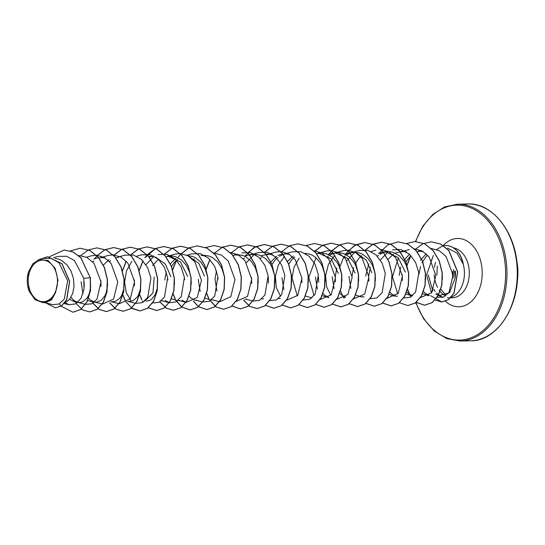 <?xml version="1.0" encoding="UTF-8"?>
<svg xmlns="http://www.w3.org/2000/svg" width="545" height="545" viewBox="0 0 545 545"><rect width="100%" height="100%" fill="white"/><g stroke="black" fill="none" stroke-linecap="round" stroke-linejoin="round"><path stroke-width="0.82" d="M453.12 277.896L452.473 274.878L452.67 271.819M57.416 279.142A20.792 14.613 88.9 0 1 44.322 301.617A20.792 14.613 88.9 0 1 28.333 282.664A20.792 14.613 88.9 0 1 41.427 260.19A20.792 14.613 88.9 0 1 57.416 279.142M432.819 290.914L428.275 274.953M433.663 289.184A25.036 17.597 -91.1 0 0 435.244 291.452M436.702 293.101A25.036 17.597 -91.1 0 0 440.598 296.126M454.619 271.103L455.034 278.236L449.564 292.726L438.78 295.649L442.656 297.073A25.036 17.597 -91.1 0 0 443.174 297.257M451.062 297.229A25.036 17.597 -91.1 0 0 464.347 270.722A25.036 17.597 -91.1 0 0 463.236 264.1L456.955 253.098L447.534 248.111M455.034 278.236A22.352 15.71 -91.1 0 0 455.348 271.09M438.78 295.649L435.823 294.007M43.001 302.666L35.037 299.709L29.192 291.371L27.645 285.573A22.352 15.71 88.9 0 1 27.509 284.66A22.352 15.71 88.9 0 1 27.509 284.654A22.229 15.628 88.9 0 1 27.373 277.78L28.538 271.771L32.898 263.76L39.363 259.44L48.171 260.551L55.161 268.378L57.968 280.341L55.61 292.406L51.639 299.805L45.685 302.611L43.001 302.666L50.263 299.859L55.61 292.406M55.134 258.398L58.499 259.093L61.551 260.428L66.987 264.877L71.102 271.226L73.507 278.713L74.031 286.425L72.71 293.435L69.828 298.892L67.941 300.82L65.073 302.441M90.756 286.295L89.455 293.101L88.181 296.064L86.573 298.558L82.581 301.801L80.36 302.461L76.402 302.591L69.481 299.314M77.915 302.414L73.725 300.397L70.952 297.263M107.392 280.77L107.515 285.757L106.2 292.76L104.926 295.731L101.424 300.152L97.099 302.128L93.147 302.257L87.779 300.384M82.983 293.789L81.062 281.724M94.66 302.08L90.47 300.063L88.651 298.231M84.264 286.868L84.094 281.663M124.137 280.437L123.817 289.068L121.671 295.397L120.057 297.89L116.071 301.133L111.003 301.903M111.398 301.746L110.88 301.63M101.009 286.534L100.886 280.498M140.876 280.089L140.555 288.734L138.41 295.063L136.802 297.556L132.81 300.799L127.748 301.569M154.187 277.098L152.954 293.006L144.827 301.092M157.621 279.762L157.301 288.4L155.155 294.729L151.653 299.151L149.555 300.465L146.407 301.194M134.486 285.832L134.37 279.83M174.366 279.435L174.468 284.64M179.891 300.527L176.859 300.588L171.484 298.715M191.104 279.095L191.213 284.306M194.592 299.961L190.92 298.054L189.108 296.221M210.343 299.92L204.975 298.047M200.178 291.446L198.257 279.387M211.855 299.736L211.331 299.627M216.917 291.105L214.996 279.054L216.494 270.804M258.071 277.752L258.18 282.964M274.816 277.419L274.925 282.623M251.681 283.502L251.565 277.5M291.159 274.367L291.664 282.296M268.426 283.196L268.31 277.16M283.891 289.783L281.969 277.718M307.905 274.033L308.409 281.963M311.91 297.897L305.425 296.044M304.975 253.323L309.635 254.079L312.687 255.414L315.541 257.363L320.378 262.847L322.238 266.212L324.643 273.699L325.154 281.622M301.916 282.521L301.739 277.323M328.649 297.563L322.068 295.628M317.374 289.109L315.453 277.051M341.783 276.083L341.892 281.288M328.88 297.366L324.861 295.383L322.947 293.435M318.655 282.181L318.484 276.989M334.119 288.782L332.198 276.717M358.528 275.763L358.637 280.961M345.619 297.032L341.599 295.049L339.787 293.217M335.4 281.854L335.223 276.656L336.837 268.045M364.053 296.855L361.022 296.916L355.551 294.961M350.864 288.441L348.936 276.383M375.273 275.416L375.376 280.627M362.534 296.732L362.016 296.623M368.883 281.179L368.713 275.988L370.321 267.377M394.512 296.248L389.137 294.375M395.847 296.03L391.828 294.048L390.016 292.215M412.361 295.887L405.78 293.959M425.495 274.421L425.604 279.626M412.592 295.697L408.573 293.714L406.659 291.759M402.367 280.498L402.244 274.482M427.995 295.574L422.518 293.626M442.24 274.081L442.349 279.285M429.324 295.363L425.311 293.38L423.404 291.425M93.801 259.134L98.373 257.608M104.075 257.329L100.627 257.397L105.233 258.01M92.759 261.886L93.835 260.98M99.646 257.955L102.133 257.438M103.373 265.054L109.041 259.652M109.497 261.552L110.581 260.646M116.385 257.622L118.878 257.104M148.717 256.586L150.856 256.395M155.461 257.008L165.408 264.141L170.932 276.765M149.868 256.954L152.355 256.436M152.552 265.585L158.391 259.243M190.702 276.37L189.735 272.541L186.438 265.517L181.601 260.033L175.694 256.756L172.527 256.075L167.594 256.055L180.429 261.804L187.678 276.431M166.041 256.797L169.114 256.102M164.774 280.055L166.266 271.805M170.34 263.719L176.015 258.316M188.924 256.334L198.891 263.467L204.416 276.097M167.805 279.994L167.853 279.19M171.552 266.498L174.523 262.213L177.554 259.311M187.78 255.659L192.44 256.423L195.492 257.751L200.928 262.2L205.043 268.556L207.447 276.036M201.078 255.387L205.663 256M184.544 279.66L184.598 278.829M193.209 259.883L194.292 258.977M204.511 255.326L209.185 256.089L212.23 257.417L217.673 261.866L221.788 268.215L224.193 275.702M257.676 275.034L255.271 267.547L251.156 261.198L245.72 256.75L242.668 255.421L237.593 254.658L234.561 254.719L239.166 255.333M218.027 278.992L218.082 278.161M233.008 255.462L236.074 254.767M244.487 256.13L251.306 254.386L255.898 254.999M243.438 258.882L244.521 257.976M250.325 254.944L252.812 254.433M251.306 254.386L256.239 254.406L259.406 255.087L265.313 258.364L270.15 263.848L272.01 267.214L274.414 274.7M261.225 255.789L268.051 254.052L272.65 254.665M260.183 258.548L261.259 257.642M267.07 254.61L269.571 254.099M268.051 254.052L271.499 253.99M269.748 263.249L276.465 256.314M277.97 255.455L282.562 253.929M288.244 253.657L284.79 253.718L289.395 254.331M271.921 264.645L274.973 260.203L278.005 257.308M279.496 256.252L283.127 254.495M283.236 254.46L286.295 253.766M287.535 261.375L293.21 255.98M288.748 264.161L291.718 259.87L294.743 256.974M341.388 273.365L338.983 265.878L337.117 262.513L332.28 257.029L326.38 253.745L323.212 253.071L318.273 253.05L331.101 258.793L338.356 273.427M317.292 253.609L319.792 253.098M328.199 254.454L332.879 252.914M358.126 273.031L355.721 265.544L353.862 262.179L349.025 256.695L343.118 253.411L339.951 252.737L335.018 252.716L347.839 258.453L355.102 273.093M327.15 257.213L328.233 256.307M329.725 255.251L333.349 253.493M333.465 253.459L336.524 252.764M344.937 254.12L351.763 252.383L354.788 252.321M356.369 252.996L366.329 260.149L371.84 272.759M343.895 256.872L344.971 255.973M346.47 254.917L350.333 253.078L353.276 252.43M355.211 252.321L359.864 253.078L362.916 254.413L368.352 258.861L372.467 265.211L374.871 272.698M351.968 276.322L353.582 267.711M355.027 264.155L358.685 258.534L361.717 255.632M365.681 276.049L368.74 263.882M378.421 253.452L385.247 251.715L398.068 257.451L405.323 272.091M377.378 256.204L378.455 255.305M379.954 254.249L383.816 252.41L386.752 251.763M385.247 251.715L390.179 251.736L393.347 252.41L399.253 255.687L404.083 261.171L405.95 264.543L408.355 272.03M387.992 259.372L393.66 253.977M395.166 253.118L401.985 251.381L406.59 251.994M400.323 252.158L403.504 251.422M401.985 251.381L405.439 251.313M399.165 275.375L400.664 267.125M403.688 260.571L409.527 254.236M422.177 250.979L418.73 251.047L423.336 251.661M405.862 261.975L410.862 255.537M417.061 251.824L420.236 251.095M420.427 260.238L426.217 253.847M418.989 274.162L420.549 266.376M421.994 262.819L425.659 257.199L427.607 255.203M44.69 302.632L52.899 304.689L59.037 304.015L64.269 299.11L67.655 280.77L58.949 262.751L51.21 258.35L42.823 258.425L39.363 259.44M64.255 250.046L72.853 251.919L80.721 257.683L90.259 277.698L80.858 257.676L72.989 251.913L64.187 250.046M55.549 307.891L61.803 305.711L66.715 299.845L69.644 281.39L62.035 263.678L47.599 256.763M64.112 250.046L49.336 256.818M45.746 302.897L55.481 307.891L61.667 305.718L66.579 299.852L69.508 281.39L61.898 263.678L47.531 256.763L38.3 259.808M61.122 306.174L72.928 312.244L80.735 309.437L86.962 301.794L90.381 290.594L90.259 277.698L83.787 278.338L74.399 260.456L66.531 256.245L58.07 256.423L53.553 257.744M433.316 255.51L426.64 274.953L431.511 292.972M437.07 297.311L443.882 296.964L448.998 292.44L453.045 275.116L446.096 256.518L439.154 250.618L431.088 248.466M420.324 297.645L431.715 292.685L435.864 275.484L429.14 256.981L422.341 251.068L414.384 248.847M398.347 257.751L392.475 276.955L397.782 293.959M403.586 297.979L410.269 297.284L415.624 292.025L418.805 272.691L415.569 262.329L409.424 254.14L401.331 249.699L392.584 249.835M388.02 251.913L380.356 260.006M386.957 298.34L398.225 293.367L402.387 276.151L395.656 257.649L388.857 251.742L380.894 249.508M370.219 298.674L376.786 297.952L382.147 292.685L385.315 273.365L382.072 262.99L375.934 254.801L367.834 250.353L359.101 250.502L352.758 252.362M354.536 252.58L346.872 260.667M353.358 298.98L364.721 294.055L368.904 276.908L362.241 258.405L355.483 252.464L347.553 250.175M347.41 250.175L342.355 250.836L336.02 252.696M334.691 255.305L328.431 264.284L325.61 275.559L326.564 286.697L330.815 295.301M336.728 299.341L347.989 294.382L352.165 277.255L345.503 258.746L338.738 252.805L330.815 250.509M330.665 250.509L325.617 251.177L319.275 253.03M315.964 257.717L308.777 277.487L314.07 295.635M319.874 299.648L331.237 294.722L335.42 277.589L328.764 259.086L321.986 253.139L314.07 250.85M299.225 258.051L294.082 267.132L292.038 277.814L297.325 295.962M303.245 300.009L309.819 299.287L315.18 294.021L318.348 274.694L315.105 264.325L308.961 256.143L300.86 251.695L292.127 251.838L285.791 253.697M284.463 256.307L278.209 265.292L275.382 276.574L276.335 287.719L280.586 296.296M286.384 300.315L297.754 295.39L301.937 278.25L295.274 259.754L288.509 253.8L280.586 251.511M280.437 251.511L275.389 252.172L269.046 254.031M269.646 300.649L276.322 299.961L281.697 294.682L284.865 275.368L281.622 265.006L275.47 256.797L267.37 252.355L258.643 252.505L252.308 254.365M254.072 254.59L246.422 262.67M245.829 299.212L253.227 301.065L259.584 300.288L264.952 295.015L268.12 275.709L264.877 265.34L258.732 257.145L250.646 252.696L241.905 252.846M236.278 301.344L247.525 296.398L251.708 279.251L245.052 260.755L238.301 254.815L230.365 252.526M212.346 299.879L219.744 301.732L230.808 296.698L234.963 279.496L228.232 260.994L221.434 255.087L213.47 252.846M202.794 302.012L209.362 301.296L214.723 296.03L217.891 276.69L214.655 266.328L208.51 258.146L200.397 253.697L191.677 253.847L186.949 255.23M182.016 300.186L186.254 302.4L197.297 297.406L201.48 280.273L194.824 261.764L188.059 255.816L180.136 253.52M179.986 253.52L174.931 254.181L168.596 256.034M165.271 300.52L169.515 302.734L175.878 301.957L181.24 296.684L184.408 277.364L181.165 266.989L175.02 258.807L166.927 254.365L158.193 254.522M153.629 256.593L145.965 264.672M152.566 303.02L159.133 302.298L164.501 297.025L167.662 277.705L164.427 267.336L158.282 259.147L150.182 254.699L141.448 254.856L136.72 256.232M131.801 261.396L126.495 270.913L124.594 282.078L126.236 292.611L130.82 300.302M136.032 303.395L142.395 302.632L147.756 297.366L150.924 278.039L147.681 267.67L141.543 259.481L133.45 255.04L124.703 255.183L118.367 257.042M111.895 301.889L119.287 303.735L130.33 298.742L134.513 281.595L127.85 263.092L121.092 257.145L113.162 254.856M113.013 254.849L107.965 255.516L103.237 256.899M95.15 302.223L102.542 304.069L113.585 299.076L117.768 281.922L111.105 263.426L104.347 257.478L96.424 255.189M96.274 255.183L91.219 255.85L86.492 257.233M85.599 304.355L91.771 303.824L96.942 299.266L101.002 281.847L93.985 263.283L87.037 257.506L78.991 255.51M64.937 302.618L69.058 304.737L75.564 303.885L80.994 298.353L84.012 289.238L83.787 278.338M432.526 257.976A25.036 17.597 -91.1 0 0 431.442 260.387M463.236 264.1L463.305 264.1A24.845 17.46 -91.1 0 0 445.98 245.577A24.845 17.46 -91.1 0 0 445.912 245.577M90.395 277.691L90.525 290.594L87.098 301.794L80.871 309.437L72.996 312.244M80.095 248.22L89.843 250.455L98.311 257.213L104.429 267.452L107.426 279.619L107.011 291.847L103.4 302.284L97.303 309.328L89.741 311.91M96.84 247.886L106.588 250.121L115.056 256.879L121.174 267.118L124.171 279.278L123.756 291.514L120.145 301.944L114.048 308.995L106.554 311.577L99.238 309.465L93.004 303.149M97.064 255.837L104.81 249.78L113.653 247.553L123.334 249.794L131.801 256.545L137.912 266.784L140.91 278.951L140.494 291.18L136.884 301.61L130.793 308.661L123.299 311.243L115.983 309.138L109.749 302.816M114.327 254.937L121.869 249.297L130.391 247.219L140.072 249.453L148.54 256.211L154.657 266.451L157.655 278.618L157.239 290.846L153.622 301.283L147.525 308.327L140.038 310.909L131.536 307.993M126.495 302.489L125.922 301.576M125.186 300.268L122.972 294.947M122.489 270.872L126.277 261.259M131.066 254.61L138.607 248.963L147.13 246.885L156.817 249.12L165.278 255.871L171.396 266.117L174.4 278.277L173.978 290.512L170.367 300.949L164.27 307.993L156.776 310.575L148.349 307.707M143.233 302.148L142.661 301.235M141.932 299.934L139.711 294.613M139.234 270.538L143.09 260.789M145.065 257.649L155.475 248.568M155.543 248.534L163.882 246.551L173.562 248.786L182.023 255.544L188.141 265.783L191.138 277.943L190.723 290.178L187.112 300.608L181.015 307.659L173.528 310.241L166.205 308.129L159.971 301.814M164.038 254.501L172.213 248.234M172.288 248.2L180.62 246.217L190.307 248.452L198.768 255.21L204.886 265.449L207.883 277.616L207.461 289.845L203.85 300.275L197.76 307.326L190.266 309.907L181.832 307.039M181.764 306.992L176.151 300.574M175.415 299.266L173.194 293.946M172.717 269.864L176.505 260.251M180.777 254.168L188.958 247.9M189.026 247.866L197.358 245.884L207.046 248.118L215.507 254.876L221.624 265.115L224.622 277.276L224.206 289.511L220.596 299.948L214.498 306.992L207.005 309.567L198.578 306.706M198.503 306.651L193.461 301.147M214.028 245.55L223.784 247.784L232.252 254.535L238.369 264.775L241.367 276.942L240.951 289.17L237.341 299.607L231.244 306.658L223.75 309.233L216.058 306.889L209.634 299.9M208.898 298.599L206.684 293.278M206.201 269.196L209.989 259.584M214.778 252.934L222.442 247.232M222.51 247.198L230.848 245.209L240.529 247.45L248.997 254.208L255.115 264.448L258.112 276.608L257.69 288.836L254.079 299.273L247.989 306.317L240.495 308.899L232.061 306.038M231.516 252.608L239.057 246.96L247.594 244.875L257.274 247.117L265.735 253.875L271.853 264.114L274.85 276.281L274.435 288.509L270.824 298.946L264.727 305.99L257.233 308.565L249.917 306.46L243.683 300.138M247.682 252.907L255.448 246.796L264.325 244.541L274.012 246.783L282.474 253.534L288.598 263.773L291.595 275.94L291.173 288.176L287.562 298.606L281.465 305.656L273.972 308.232L265.476 305.316M265.006 251.933L272.548 246.285L281.07 244.208L290.757 246.449L299.219 253.2L305.336 263.439L308.334 275.606L307.918 287.835L304.308 298.272L298.21 305.316L290.723 307.898L282.215 304.982M297.747 243.881L307.503 246.115L315.964 252.873L322.081 263.112L325.079 275.273L324.663 287.501L321.053 297.938L314.956 304.982L307.462 307.564L299.028 304.703M314.485 243.547L324.241 245.781L332.702 252.533L338.82 262.779L341.824 274.939L341.402 287.174L337.791 297.611L331.694 304.655L324.2 307.23L315.698 304.314M314.717 251.497L322.456 245.441L331.299 243.206L340.979 245.448L349.447 252.199L355.565 262.438L358.562 274.605L358.147 286.834L354.536 297.27L348.439 304.314L340.945 306.896L332.511 304.035M331.394 251.238L339.637 244.896M339.705 244.862L348.044 242.872L357.724 245.114L366.192 251.865L372.31 262.104L375.307 274.271L374.885 286.5L371.274 296.936L365.184 303.981L357.69 306.562L349.188 303.647M348.132 250.904L355.905 244.794L364.789 242.539L374.469 244.78L382.931 251.538L389.048 261.777L392.046 273.937L391.63 286.166L388.02 296.603L381.922 303.647L374.429 306.229L365.927 303.313M365.463 249.923L373.005 244.283L381.527 242.205L391.208 244.446L399.676 251.197L405.793 261.437L408.791 273.604L408.369 285.839L404.758 296.269L398.661 303.313L391.167 305.895L382.74 303.034M381.616 250.237L382.202 249.596M398.197 241.871L407.946 244.106L416.414 250.864L422.532 261.103L425.529 273.263L425.114 285.498L421.503 295.935L415.406 302.979L407.844 305.561M414.949 241.537L424.698 243.778L433.159 250.53L439.277 260.769L442.274 272.936L441.859 285.164L438.248 295.601L432.151 302.645L424.664 305.227L416.155 302.312M411.107 296.807L410.542 295.894M409.813 294.593L407.517 289.034M407.047 265.442L410.896 255.571M415.154 249.617L415.801 248.942M431.122 241.823L440.667 244.003L448.896 250.536L457.705 271.894L454.087 293.121L448.542 299.621L441.784 301.978L430.666 295.703M436.559 249.467L442.111 246.272M61.074 306.12L59.391 303.838M70.339 250.904L80.02 248.22L89.707 250.462L98.175 257.213L104.293 267.452L107.29 279.619L106.868 291.854L103.257 302.284L97.16 309.335L89.666 311.91L82.377 309.819L76.157 303.545M80.721 255.591L88.256 249.964L96.765 247.886L106.452 250.128L114.913 256.879L121.031 267.118L124.028 279.285L123.613 291.514L120.002 301.95L113.905 308.995L106.418 311.577L99.122 309.485L92.902 303.211M94.639 258.739L96.928 255.843M96.996 255.769L104.715 249.767L113.517 247.553L123.197 249.794L131.658 256.552L137.776 266.791L140.773 278.951L140.358 291.18L136.747 301.617L130.65 308.661L123.156 311.243L115.867 309.151L109.647 302.884M114.205 254.924L121.739 249.29L130.255 247.219L139.936 249.46L148.404 256.211L154.521 266.457L157.519 278.618L157.096 290.853L153.486 301.283L147.388 308.327L139.895 310.909L132.197 308.559L125.772 301.562M124.982 300.138L122.904 295.186M122.414 270.627L126.072 261.375M130.936 254.597L138.471 248.963L146.993 246.885L156.674 249.12L165.142 255.878L171.259 266.117L174.257 278.284L173.841 290.512L170.231 300.949L164.134 307.993L156.64 310.575L148.281 307.762M143.131 302.216L142.517 301.222M141.72 299.805L139.649 294.845M139.159 270.286L142.817 261.035M144.868 257.737L147.157 254.842M147.225 254.76L155.4 248.54M155.475 248.506L163.738 246.551L173.419 248.792L181.887 255.544L188.005 265.783L191.002 277.95L190.58 290.178L186.969 300.615L180.879 307.659L173.385 310.241L166.096 308.15L159.876 301.875M163.963 254.426L172.145 248.207M172.213 248.173L180.484 246.217L190.164 248.459L198.625 255.21L204.743 265.456L207.74 277.616L207.325 289.845L203.714 300.281L197.617 307.326L190.123 309.907L181.764 307.094M181.696 307.046L176.001 300.561M175.211 299.137L173.133 294.177M172.642 269.618L176.301 260.367M178.358 257.063L180.64 254.174M180.708 254.093L188.42 248.098L197.222 245.884L206.902 248.118L215.37 254.876L221.488 265.115L224.486 277.282L224.07 289.511L220.453 299.948L214.355 306.992L206.862 309.574L198.509 306.76M198.434 306.712L193.359 301.208M205.697 247.505L213.96 245.55L223.641 247.784L232.109 254.542L238.226 264.781L241.224 276.942L240.808 289.177L237.198 299.614L231.1 306.658L223.614 309.24L215.909 306.889L209.484 299.886M208.694 298.469L206.616 293.51M206.126 268.951L209.784 259.699M222.442 247.171L230.712 245.216L240.393 247.457L248.854 254.208L254.971 264.448L257.969 276.615L257.553 288.843L253.943 299.273L247.846 306.324L240.359 308.906L231.993 306.092M239.112 246.865L247.45 244.882L257.131 247.117L265.599 253.875L271.717 264.114L274.714 276.281L274.292 288.509L270.681 298.946L264.584 305.99L257.09 308.572L249.801 306.481L243.581 300.2M245.325 255.734L253.888 247.58L264.189 244.548L273.869 246.783L282.337 253.541L288.455 263.78L291.452 275.94L291.037 288.176L287.426 298.612L281.329 305.656L273.835 308.238L265.408 305.37M264.884 251.919L272.418 246.285L280.934 244.215L290.614 246.449L299.082 253.207L305.2 263.446L308.197 275.606L307.782 287.842L304.171 298.272L298.074 305.323L290.58 307.905L282.147 305.036M281.091 252.165L289.341 245.863M289.409 245.836L297.679 243.881L307.36 246.115L315.828 252.873L321.938 263.112L324.936 275.273L324.52 287.508L320.91 297.938L314.819 304.989L307.326 307.571L298.892 304.703M306.154 245.502L314.417 243.547L324.098 245.781L332.566 252.539L338.683 262.779L341.681 274.946L341.265 287.174L337.648 297.611L331.551 304.655L324.064 307.237L315.63 304.369M315.112 250.918L322.64 245.284L331.156 243.213L340.843 245.448L349.304 252.199L355.422 262.445L358.426 274.605L358.004 286.84L354.393 297.27L348.296 304.321L340.802 306.896L332.443 304.09M329.037 254.059L331.319 251.163M331.387 251.088L339.569 244.862M339.637 244.828L347.908 242.879L357.588 245.114L366.049 251.872L372.167 262.111L375.164 274.271L374.749 286.507L371.138 296.936L365.041 303.981L357.554 306.562L349.12 303.701M344.038 298.204L343.425 297.216M342.628 295.799L340.557 290.839M340.066 266.28L343.725 257.029M345.775 253.725L354.345 245.57L364.646 242.545L374.333 244.78L382.794 251.538L388.912 261.777L391.909 273.937L391.487 286.173L387.877 296.603L381.786 303.654L374.292 306.229L365.858 303.367M365.341 249.91L373.053 244.194M373.121 244.16L381.384 242.212L391.072 244.446L399.533 251.204L405.65 261.443L408.648 273.604L408.232 285.839L404.622 296.276L398.524 303.32L391.031 305.895L382.672 303.088M379.259 253.057L387.822 244.909L398.129 241.871L407.81 244.112L416.278 250.864L422.395 261.103L425.393 273.27L424.977 285.498L421.367 295.935L415.27 302.979L407.776 305.561L399.342 302.7M398.286 249.828L398.811 249.256M406.536 243.526L414.874 241.537L424.555 243.778L433.023 250.536L439.141 260.776L442.138 272.936L441.716 285.164L438.105 295.601L432.015 302.645L424.521 305.227L416.087 302.366M411.012 296.868L410.392 295.88M409.602 294.464L407.449 289.272M406.972 265.19L410.692 255.694M415.079 249.549L422.6 243.888L431.047 241.823L440.53 244.003L448.753 250.536L457.568 271.901L453.944 293.121L448.399 299.627L441.648 301.984L434.985 299.988M29.192 291.371A22.229 15.628 88.9 0 1 27.509 284.647L27.509 284.66M27.373 277.78L27.373 277.766A22.229 15.628 88.9 0 1 28.538 271.771M463.216 264.359A24.845 17.46 -91.1 0 0 445.844 245.577A24.845 17.46 -91.1 0 0 443.712 245.809M453.501 269.659L453.127 277.78M470.553 340.816A68.432 48.096 -91.1 0 0 517.055 266.594A68.432 48.096 -91.1 0 0 467.821 203.98L457.5 204.184A68.432 48.096 88.9 0 1 506.734 266.798A68.432 48.096 88.9 0 1 460.232 341.02L470.553 340.816C497.149 341.592 520.843 305.241 517.341 266.607C515.461 231.373 491.937 202.536 467.821 203.98M415.774 241.544A67.471 47.422 88.9 0 1 466.799 206.453A67.471 47.422 88.9 0 1 505.385 266.893A67.471 47.422 88.9 0 1 471.568 337.607A67.471 47.422 88.9 0 1 415.958 302.468M434.447 267.418A25.036 17.597 88.9 0 1 435.591 262.329M453.638 247.907A25.036 17.597 88.9 0 1 469.211 270.62A25.036 17.597 88.9 0 1 452.2 297.781L447.329 297.877M443.296 245.522A34.158 24.007 88.9 0 1 467.569 241.367A34.158 24.007 88.9 0 1 482.087 269.721A34.158 24.007 88.9 0 1 470.819 301.923A34.158 24.007 88.9 0 1 445.388 301.256M444.986 295.744A25.036 17.597 88.9 0 1 439.181 290.083M437.56 287.365A25.036 17.597 88.9 0 1 434.181 274.871M442.056 297.584A34.158 24.007 88.9 0 1 441.321 296.582M517.123 282.732A64.324 64.324 0 0 0 516.674 260.156M415.699 302.673L423.588 318.75L434.276 331.053L446.832 338.636L460.232 341.02M437.301 266.062L436.906 275.007M160.114 300.922L163.146 300.86M194.715 300.234L196.629 300.193M211.453 299.9L213.374 299.859M244.937 299.232L246.858 299.191M261.668 298.898L263.603 298.858M278.42 298.565L280.341 298.524M344.283 297.25L345.394 297.229M395.622 296.221L397.537 296.187M427.995 295.581L429.092 295.553M421.34 250.55L419.732 251.027M409.322 249.501L402.987 251.361M387.849 251.225L386.242 251.695M375.839 250.169L371.111 251.558M237.177 254.229L235.563 254.699M202.672 301.984L195.607 300.213M186.254 302.4L178.862 300.547M169.515 302.734L162.124 300.881M153.465 255.898L151.851 256.368M136.025 303.401L128.634 301.548M85.476 304.321L78.412 302.557M69.058 304.737L64.194 303.524M445.912 295.383L440.81 289.061M415.44 241.537L422.831 226.202L432.853 214.376L444.706 206.889L457.5 204.184M452.657 271.723L452.439 274.782L453.12 278.011"/></g></svg>
